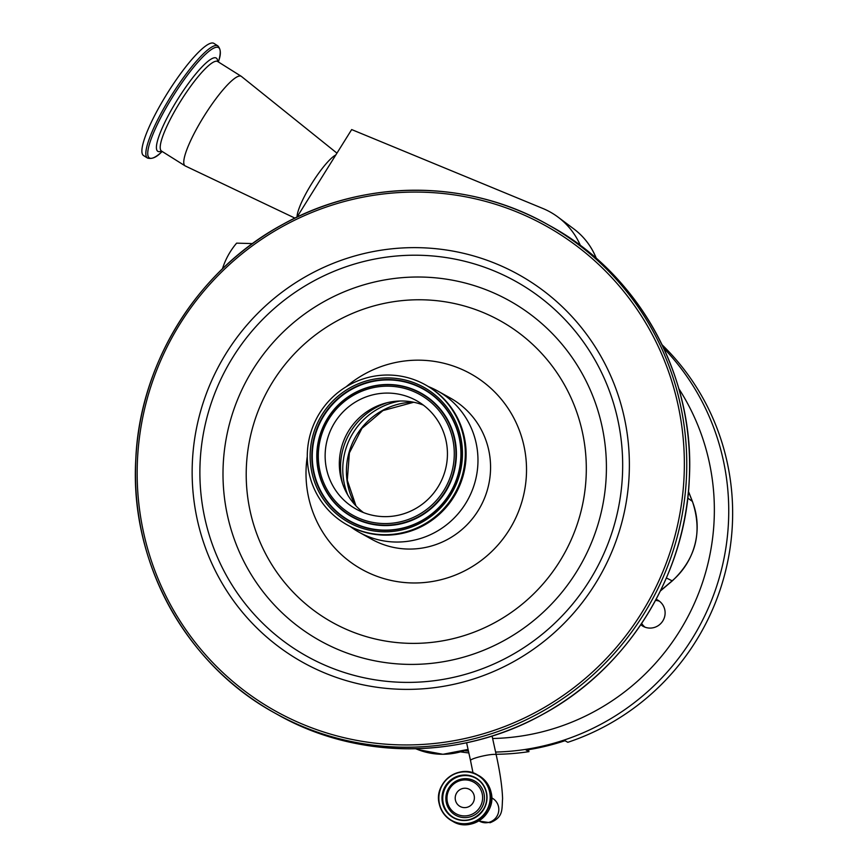 <?xml version="1.0" encoding="UTF-8"?>
<svg xmlns="http://www.w3.org/2000/svg" width="868" height="868" viewBox="0 0 868 868"><rect width="100%" height="100%" fill="white"/><g stroke="black" fill="none" stroke-linecap="round" stroke-linejoin="round"><path stroke-width="1.3" d="M143.556 155.578A66.218 12.955 -57.9 0 1 175.933 80.203A66.218 12.955 -57.9 0 1 213.929 43.4L217.868 45.874A66.218 12.955 -57.9 0 0 179.882 82.677A66.218 12.955 -57.9 0 0 147.506 158.052L143.556 155.578M294.936 218.118L185.307 165.972A52.85 10.34 -57.9 0 1 185.09 165.853A52.85 10.34 -57.9 0 1 210.935 105.701A52.85 10.34 -57.9 0 1 241.261 76.319A52.85 10.34 -57.9 0 1 241.456 76.46L336.947 153.148M297.051 217.033A38.344 7.508 -57.9 0 1 316.766 175.922A38.344 7.508 -57.9 0 1 335.808 154.971M580.432 245.557A72.37 70.97 -60.9 0 0 558.048 217.119A72.37 70.97 -60.9 0 0 542.967 208.526L351.67 129.571L296.986 217.13M428.488 386.629A80.822 79.259 119.1 0 1 437.711 391.001A80.822 79.259 119.1 0 1 477.964 461.548A80.822 79.259 119.1 0 1 435.454 532.149A80.822 79.259 119.1 0 1 358.994 532.182A80.822 79.259 119.1 0 1 350.422 526.637M425.353 384.817L426.145 385.262A80.203 78.652 119.1 0 1 466.094 455.266A80.203 78.652 119.1 0 1 423.899 525.324A80.203 78.652 119.1 0 1 348.025 525.357L347.233 524.912A80.203 78.652 119.1 0 1 307.283 454.908A80.203 78.652 119.1 0 1 349.478 384.849A80.203 78.652 119.1 0 1 425.353 384.817A80.203 78.652 119.1 0 1 465.302 454.832A80.203 78.652 119.1 0 1 423.107 524.88A80.203 78.652 119.1 0 1 347.233 524.912M252.523 243.582L236.617 243.148A72.37 70.97 -60.9 0 0 222.436 268.83M656.132 599.289A15.027 14.734 119.1 0 1 659.116 625.014A15.027 14.734 119.1 0 1 640.801 624.743M645.043 627.195A15.027 14.734 119.1 0 1 641.669 623.441M662.056 344.759A238.32 233.709 119.1 0 1 727.102 461.95A238.32 233.709 119.1 0 1 567.824 742.303L564.981 740.719A238.32 233.709 -60.9 0 1 526.106 750.071L528.948 751.645A238.32 233.709 119.1 0 1 496.095 754.281M528.514 749.692L528.948 751.645M468.85 752.936A238.32 233.709 119.1 0 1 460.648 751.894M655.535 600.396A15.027 14.734 119.1 0 1 659.506 601.253M447.4 802.108A18.087 17.74 119.1 0 1 460.941 780.419A18.087 17.74 119.1 0 1 482.196 793.743A18.087 17.74 119.1 0 1 468.644 815.443A18.087 17.74 119.1 0 1 447.4 802.108M462.72 788.502A9.743 9.548 119.1 0 1 474.286 799.211A9.743 9.548 119.1 0 1 460.051 806.437A9.743 9.548 119.1 0 1 462.72 788.502M414.785 509.049A62.073 60.868 119.1 0 1 356.064 509.071A62.073 60.868 119.1 0 1 325.142 454.897A62.073 60.868 119.1 0 1 357.8 400.68A62.073 60.868 119.1 0 1 416.521 400.658A62.073 60.868 119.1 0 1 447.432 454.832A62.073 60.868 119.1 0 1 414.785 509.049M363.432 512.543A62.073 60.868 119.1 0 1 341.829 481.252A62.073 60.868 119.1 0 1 371.981 408.589A62.073 60.868 119.1 0 1 385.359 403.175A62.073 60.868 119.1 0 1 423.334 405.096M162.229 151.509L160.96 152.627A65.122 12.749 -57.9 0 1 149.415 144.175A65.122 12.749 -57.9 0 1 181.217 83.805A65.122 12.749 -57.9 0 1 218.844 60.348C221.123 53.946 220.797 49.129 217.868 45.874M161.491 151.054A55.031 10.774 -57.9 0 1 184.7 88.655A55.031 10.774 -57.9 0 1 217.662 61.52M185.09 165.853L161.535 151.075A52.85 10.34 -57.9 0 1 187.379 90.923A52.85 10.34 -57.9 0 1 217.705 61.541L217.445 61.411M542.381 714.516A279.778 274.353 119.1 0 1 277.706 714.646C357.659 760.086 461.049 760.032 542.424 714.527C627.38 668.87 685.319 576.211 689.279 479.678C695.474 376.745 639.412 274.429 550.203 225.93A279.778 274.353 119.1 0 1 689.561 470.152A279.778 274.353 119.1 0 1 542.381 714.516M282.697 224.476A279.778 274.353 119.1 0 1 547.361 224.356A279.778 274.353 119.1 0 1 686.729 468.579A279.778 274.353 119.1 0 1 539.538 712.932A279.778 274.353 119.1 0 1 274.874 713.062A279.778 274.353 119.1 0 1 135.506 468.883A279.778 274.353 119.1 0 1 282.632 224.519M538.236 710.925A277.706 272.313 119.1 0 1 168.663 601.361A277.706 272.313 119.1 0 1 283.293 226.092A277.706 272.313 119.1 0 1 652.855 335.666A277.706 272.313 119.1 0 1 538.236 710.925M512.619 662.208A221.893 217.597 119.1 0 1 217.326 574.659A221.893 217.597 119.1 0 1 308.91 274.809A221.893 217.597 119.1 0 1 604.204 362.357A221.893 217.597 119.1 0 1 512.619 662.208M509.776 656.11A214.57 210.403 119.1 0 1 224.226 571.448A214.57 210.403 119.1 0 1 312.795 281.492A214.57 210.403 119.1 0 1 598.334 366.155A214.57 210.403 119.1 0 1 509.776 656.11M504.026 640.573A194.584 190.808 119.1 0 1 245.069 563.788A194.584 190.808 119.1 0 1 325.381 300.849A194.584 190.808 119.1 0 1 584.338 377.623A194.584 190.808 119.1 0 1 504.026 640.573M337.034 320.9A172.602 169.26 119.1 0 1 566.728 389.005A172.602 169.26 119.1 0 1 495.487 622.247A172.602 169.26 119.1 0 1 265.792 554.142A172.602 169.26 119.1 0 1 337.034 320.9M346.18 386.759A111.907 109.737 119.1 0 1 364.885 373.88A111.907 109.737 119.1 0 1 513.823 418.04A111.907 109.737 119.1 0 1 467.635 569.267A111.907 109.737 119.1 0 1 352.278 563.365A111.907 109.737 119.1 0 1 307.272 456.546M437.711 391.001L450.297 398.021A80.822 79.259 119.1 0 1 490.561 468.568A80.822 79.259 119.1 0 1 448.04 539.169A80.822 79.259 119.1 0 1 371.58 539.202L358.994 532.182M421.772 522.341A77.295 75.798 119.1 0 1 318.903 491.841A77.295 75.798 119.1 0 1 350.813 387.388A77.295 75.798 119.1 0 1 453.682 417.888A77.295 75.798 119.1 0 1 421.772 522.341M421.24 521.104A75.766 74.301 119.1 0 1 320.411 491.212A75.766 74.301 119.1 0 1 351.681 388.821A75.766 74.301 119.1 0 1 452.521 418.712A75.766 74.301 119.1 0 1 421.24 521.104M573.889 228.968C584.088 236.693 591.575 246.512 596.359 258.436A10.362 1.584 -21.6 0 0 596.251 258.306A69.7 68.355 -60.9 0 0 573.889 228.968L558.048 217.119M660.537 590.696L672.158 580.822A69.7 68.355 -60.9 0 0 692.328 501.357A10.362 1.584 -21.6 0 1 692.436 501.476L688.454 491.407M687.76 498.08L692.328 501.357L688.443 491.527M666.385 578.001L672.158 580.822A10.362 0.727 49.7 0 0 672.331 580.855C695.93 558.547 702.635 532.084 692.436 501.476M492.623 738.505A225.886 221.514 -60.9 0 0 709.102 461.461A225.886 221.514 -60.9 0 0 678.83 388.68M663.651 348.101A238.32 233.709 119.1 0 1 723.196 459.78A238.32 233.709 119.1 0 1 495.606 752.057M468.449 751.113A238.32 233.709 119.1 0 1 464.532 750.712M468.08 749.42L442.94 754.292L417.877 749.594A69.7 68.355 -60.9 0 0 468.058 749.334M491.711 797.866L492.254 798.169A13.161 12.901 -60.9 0 1 488.651 822.408A13.161 12.901 -60.9 0 1 479.44 821.161L490.17 822.701C503.755 817.103 501.693 809.464 502.583 798.723C502.214 787.189 500.098 772.563 496.214 754.835A13.161 1.725 167.6 0 0 496.019 754.617A13.161 1.725 167.6 0 0 481.111 756.408A13.161 1.725 167.6 0 0 470.51 760.487L466.604 742.748M478.594 775.482A26.322 25.812 119.1 0 1 481.176 819.294A26.322 25.812 119.1 0 1 452.955 821.464L451.74 820.781A26.322 25.812 119.1 0 1 449.168 776.979A26.322 25.812 119.1 0 1 489.877 791.714A26.322 25.812 119.1 0 1 451.74 820.781C445.186 816.972 441.02 811.33 439.241 803.876C433.457 782.925 459.161 763.33 477.378 774.809L478.594 775.482C485.158 779.301 489.324 784.932 491.104 792.397C496.876 813.349 471.172 832.944 452.955 821.464M439.458 803.79A26.051 25.541 119.1 0 1 458.966 772.553A26.051 25.541 119.1 0 1 489.574 791.746A26.051 25.541 119.1 0 1 470.065 822.994A26.051 25.541 119.1 0 1 439.458 803.79M442.528 803.052A22.861 22.416 119.1 0 1 459.649 775.634A22.861 22.416 119.1 0 1 486.503 792.484A22.861 22.416 119.1 0 1 469.382 819.902A22.861 22.416 119.1 0 1 442.528 803.052M475.566 778.064C481.187 781.341 484.767 786.169 486.286 792.571A22.59 22.156 119.1 0 1 453.563 817.526A22.59 22.156 119.1 0 1 451.349 779.931A22.59 22.156 119.1 0 1 486.286 792.56M453.78 817.645A22.59 22.156 119.1 0 1 451.675 780.245A22.59 22.156 119.1 0 1 475.772 778.195M483.986 793.602A19.573 19.194 119.1 0 1 469.328 817.081A19.573 19.194 119.1 0 1 446.326 802.65A19.573 19.194 119.1 0 1 460.995 779.182A19.573 19.194 119.1 0 1 483.986 793.602M351.963 389.168A75.451 73.986 119.1 0 1 452.369 418.94A75.451 73.986 119.1 0 1 421.23 520.898A75.451 73.986 119.1 0 1 320.813 491.125A75.451 73.986 119.1 0 1 351.963 389.168M354.068 393.182A70.861 69.483 119.1 0 1 448.365 421.143A70.861 69.483 119.1 0 1 419.125 516.894A70.861 69.483 119.1 0 1 324.827 488.934A70.861 69.483 119.1 0 1 354.068 393.182M418.843 516.547A70.547 69.18 119.1 0 1 324.968 488.706A70.547 69.18 119.1 0 1 354.079 393.378A70.547 69.18 119.1 0 1 447.964 421.219A70.547 69.18 119.1 0 1 418.843 516.547M417.964 515.115A69.017 67.671 119.1 0 1 326.129 487.881A69.017 67.671 119.1 0 1 354.611 394.625A69.017 67.671 119.1 0 1 446.456 421.848A69.017 67.671 119.1 0 1 417.964 515.115M342.556 483.574A66.901 65.599 119.1 0 1 375.736 407.7A66.901 65.599 119.1 0 1 387.725 402.568M347.797 495.031A68.388 67.064 119.1 0 1 378.752 408.459A68.388 67.064 119.1 0 1 400.224 401.005M355.598 505.491A68.388 67.064 119.1 0 1 382.397 410.499A68.388 67.064 119.1 0 1 413.211 402.144M160.96 152.627C156.186 157.466 151.705 159.278 147.506 158.052M218.389 61.975L218.844 60.348M241.261 76.319L217.705 61.541M550.203 225.93L547.361 224.356C467.407 178.906 364.028 178.96 282.642 224.476C197.698 270.132 139.748 362.791 135.788 459.313C129.592 562.258 185.665 664.573 274.874 713.062L277.706 714.646M660.396 590.978L672.331 580.855M417.877 749.594L415.653 748.726M479.44 821.161L478.897 820.857M486.286 792.571C491.245 810.549 469.176 827.378 453.563 817.526M473.017 772.889L470.51 760.487M496.214 754.835L492.08 736.031M413.754 402.253L382.94 410.586L361.956 428.325L349.381 452.901L347.298 480.254L355.967 505.892"/></g></svg>

